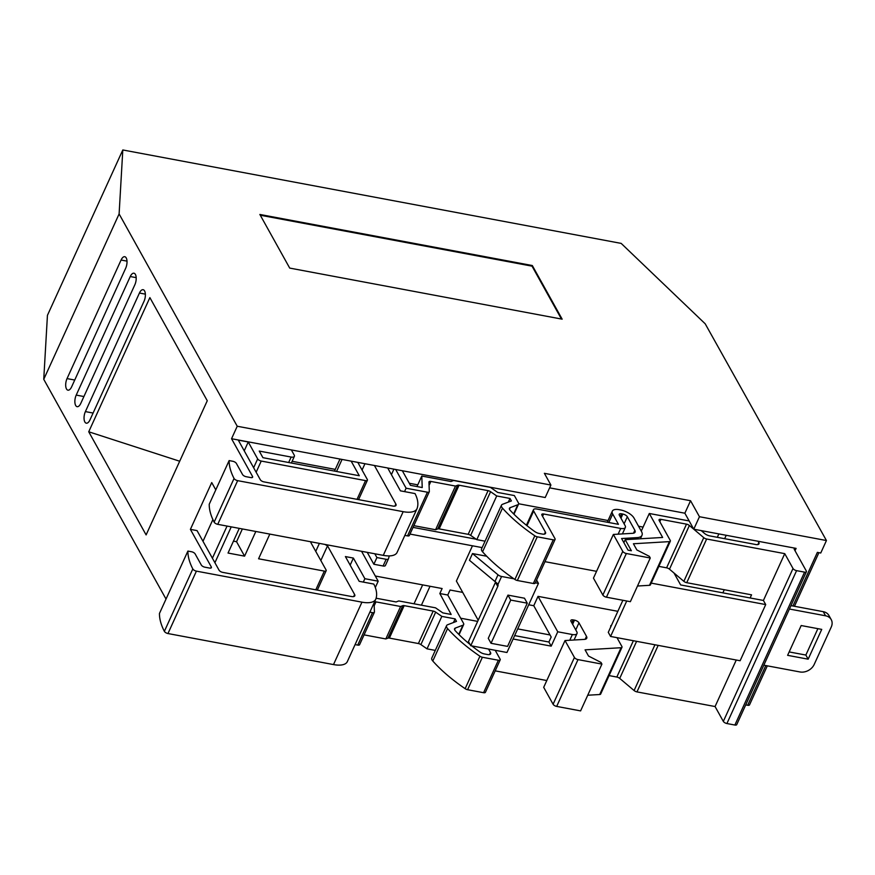 <?xml version="1.0" encoding="UTF-8"?>
<svg xmlns="http://www.w3.org/2000/svg" width="875" height="875" viewBox="0 0 875 875"><rect width="100%" height="100%" fill="white"/><g stroke="black" fill="none" stroke-linecap="round" stroke-linejoin="round"><path stroke-width="1.31" d="M121.078 260.028A7.58 3.434 100.6 0 1 124.764 256.703A7.58 3.434 100.6 0 1 125.661 268.286L71.63 386.848A7.58 3.434 100.6 0 1 67.933 390.173A7.58 3.434 100.6 0 1 67.036 378.602L121.078 260.028L127.006 261.144M139.431 293.038A7.58 3.434 100.6 0 1 143.128 289.702A7.58 3.434 100.6 0 1 144.025 301.284L89.994 419.847A7.58 3.434 100.6 0 1 86.297 423.183A7.58 3.434 100.6 0 1 85.4 411.6L139.431 293.038L145.37 294.142M347.463 661.259A22.75 9.713 -155.5 0 1 347.32 661.631A22.75 9.713 -155.5 0 1 333.495 664.573L167.967 633.544A3.03 1.291 -155.5 0 1 164.369 631.345L192.817 568.947A113.761 48.562 -155.5 0 1 187.895 551.064L191.548 551.753A3.03 1.291 24.5 0 1 195.125 553.897L201.316 565.031A3.03 1.291 24.5 0 0 204.892 567.186L209.552 568.061A3.03 1.291 24.5 0 0 211.389 567.667A3.03 1.291 24.5 0 0 211.291 566.902L190.4 529.364L211.728 482.562L215.786 489.858M251.989 477.597L252.525 476.416L231.547 438.725L374.412 465.5L395.85 504.022A5.305 2.264 -155.5 0 1 396.036 505.356A5.305 2.264 -155.5 0 1 392.809 506.045L263.889 481.873A3.03 1.291 -155.5 0 1 260.312 479.73L238.284 440.125L248.248 441.995L257.666 458.905A3.03 1.291 24.5 0 0 261.231 461.059L365.564 480.616A3.03 1.291 24.5 0 0 367.402 480.222A3.03 1.291 24.5 0 0 367.303 479.456L357.809 462.394M166.02 599.058L43.75 379.312L119.109 213.938L237.234 426.245L231.547 438.725M130.255 276.533A7.58 3.434 100.6 0 1 133.952 273.208A7.58 3.434 100.6 0 1 134.848 284.78L80.806 403.353A7.58 3.434 100.6 0 1 77.12 406.678A7.58 3.434 100.6 0 1 76.223 395.095L130.255 276.533L136.183 277.648M149.877 297.609L207.266 400.739L146.114 534.909L88.736 431.78L149.877 297.609M388.413 558.895L385.438 565.403A3.795 1.619 -155.5 0 1 385.405 565.502A3.795 1.619 -155.5 0 1 383.097 565.994L373.866 564.255L367.238 552.355M497.755 583.953L495.414 581.864A3.795 1.619 -155.5 0 1 494.955 581.514L469.448 560.273L472.5 553.569L498.006 574.809A3.795 1.619 24.5 0 0 501.583 576.483L513.92 578.791M482.136 547.608L410.003 534.078M478.198 620.233L456.389 581.055L472.467 545.792M486.292 556.15L485.855 555.373M481.863 548.198L481.458 547.477M513.1 639.002L551.206 646.144L548.909 642.02L551.184 637.022L533.761 605.719L538.027 596.356L617.848 611.319M722.859 592.845L724.281 589.728M470.094 644.514A110.534 47.184 -155.5 0 1 455.372 630.853A5.305 2.264 -155.5 0 1 454.573 628.709A5.305 2.264 -155.5 0 1 455.317 628.075L462.919 625.198A5.305 2.264 -155.5 0 0 463.663 624.564A5.305 2.264 -155.5 0 0 463.488 623.241L447.781 595.022L439.841 593.534L442.116 588.536L375.298 576.012M447.781 595.022L450.056 590.023L462.711 592.397M533.761 605.719L528.697 604.767M763.82 665.186L799.958 671.956A11.375 8.903 150.9 0 0 814.188 664.464L831.25 627.025A11.375 8.903 150.9 0 0 831.228 619.62A11.375 8.903 150.9 0 0 825.552 615.792L789.414 609.022M787.609 655.331L808.161 659.181L821.734 629.388L801.183 625.537L787.609 655.331M831.228 619.62L828.931 615.497A11.375 8.903 150.9 0 0 823.255 611.669L790.967 605.62M789.163 651.93L805.864 655.058L817.884 628.677M626.73 601.005L610.575 636.453L740.119 660.745L765.713 604.581L763.416 600.458L750.127 597.964L751.548 594.836L686.744 582.695A3.03 1.291 24.5 0 1 683.856 581.339L669.484 569.188A3.03 1.291 24.5 0 0 666.597 567.831L658.853 566.377M763.416 600.458L784.744 553.645L706.65 539.011L686.744 582.695M734.88 725.036L804.562 572.141A3.03 1.291 24.5 0 0 806.4 571.758L736.728 724.642A3.03 1.291 -155.5 0 1 734.88 725.036L726.906 723.538A3.03 1.291 -155.5 0 1 723.33 721.394L715.072 706.541L636.967 691.895A3.03 1.291 -155.5 0 1 634.091 690.539L619.719 678.398A3.03 1.291 24.5 0 0 616.831 677.042L609.087 675.587M715.072 706.541L736.269 660.023M758.133 541.275L758.822 542.511A5.305 2.264 -155.5 0 1 758.997 543.834A5.305 2.264 -155.5 0 1 755.781 544.523L709.691 535.883A5.305 2.264 -155.5 0 1 704.638 533.509L701.192 530.6L796.097 548.384A3.03 1.291 -155.5 0 0 794.259 548.778A3.03 1.291 -155.5 0 0 794.358 549.544L806.302 570.992A3.03 1.291 24.5 0 1 806.4 571.758M723.33 721.394L793.012 568.498L784.744 553.645M190.4 529.364L197.05 530.611L219.078 570.216A3.03 1.291 24.5 0 0 222.655 572.359L351.575 596.531A5.305 2.264 -155.5 0 0 354.791 595.842A5.305 2.264 -155.5 0 0 354.616 594.508L327.534 545.836L320.83 560.536M397.228 552.059A22.75 9.713 -155.5 0 1 397.086 552.42A22.75 9.713 -155.5 0 1 383.272 555.362L217.744 524.333A3.03 1.291 -155.5 0 1 214.145 522.145L234.052 478.461A113.761 48.562 -155.5 0 1 229.13 460.578L232.783 461.267A3.03 1.291 24.5 0 1 236.359 463.411L242.561 474.545A3.03 1.291 -155.5 0 0 246.137 476.7L250.786 477.575A3.03 1.291 -155.5 0 0 252.623 477.181A3.03 1.291 -155.5 0 0 252.525 476.416M383.272 555.362L403.178 511.678L237.65 480.648L217.744 524.333M214.145 522.145A113.761 48.562 24.5 0 1 209.223 504.263L229.13 460.578M234.052 478.461A3.03 1.291 24.5 0 0 237.65 480.648M439.841 593.534L451.15 614.458L442.837 612.894L435.531 607.83L398.77 600.939L396.08 601.956L376.108 598.216M683.856 581.339L703.763 537.655L693.766 529.2L689.391 525.503L669.484 569.188M666.597 567.831L686.503 524.147L660.909 519.345L659.837 521.697M660.909 519.345A3.03 1.291 -155.5 0 0 659.061 519.739A3.03 1.291 -155.5 0 0 659.17 520.505L670.239 540.411A3.03 1.291 24.5 0 1 670.348 541.166A3.03 1.291 24.5 0 1 669.397 541.625L633.413 543.758L636.858 549.948L649.348 556.347L650.267 557.998L626.347 553.514L606.441 597.198L630.361 601.683L650.267 557.998M587.738 695.231L599.714 694.52A3.03 1.291 -155.5 0 0 600.666 694.061L621.994 647.248A3.03 1.291 -155.5 0 0 621.895 646.494L616.984 637.656M610.859 626.664L610.816 626.587A3.03 1.291 -155.5 0 1 610.717 625.833A3.03 1.291 -155.5 0 1 611.439 625.395M670.348 541.166L650.431 584.85A3.03 1.291 24.5 0 1 649.491 585.309L637.503 586.02M601.923 664.092L578.003 659.608L556.675 706.409L580.595 710.894L601.923 664.092L601.005 662.441L588.514 656.031L585.069 649.841L621.053 647.719A3.03 1.291 -155.5 0 0 621.994 647.248M606.441 597.198A3.03 1.291 24.5 0 1 602.864 595.055L593.458 578.134L613.364 534.45L632.712 533.312A7.58 3.237 24.5 0 0 635.086 532.153A7.58 3.237 24.5 0 0 634.834 530.261L627.32 516.753A3.795 1.619 24.5 0 0 622.847 514.062L621.523 513.811A3.795 1.619 24.5 0 0 619.216 514.303A3.795 1.619 24.5 0 0 619.347 515.255L625.078 525.569A7.58 3.237 -155.5 0 1 625.341 527.461A7.58 3.237 -155.5 0 1 620.736 528.445L543.648 513.997L542.577 516.348M602.864 595.055L622.77 551.37L613.364 534.45M556.675 706.409A3.03 1.291 -155.5 0 1 553.098 704.255L543.692 687.345L565.02 640.544L574.427 657.453A3.03 1.291 -155.5 0 0 578.003 659.608M551.206 646.144L557.747 631.783L572.381 634.528A7.58 3.237 24.5 0 0 576.997 633.555A7.58 3.237 24.5 0 0 576.734 631.652L570.992 621.338A3.795 1.619 -155.5 0 1 570.872 620.386A3.795 1.619 -155.5 0 1 573.169 619.905L574.503 620.145A3.795 1.619 -155.5 0 1 578.977 622.836L586.491 636.344A7.58 3.237 -155.5 0 1 586.742 638.247A7.58 3.237 -155.5 0 1 584.369 639.395L565.02 640.544M596.553 571.331L544.961 561.663M546.788 680.531L495.195 670.863M543.648 513.997A3.03 1.291 -155.5 0 0 541.811 514.391A3.03 1.291 -155.5 0 0 541.909 515.145L554.991 538.661A3.03 1.291 24.5 0 1 555.1 539.427A3.03 1.291 24.5 0 1 553.252 539.82L537.261 536.812L517.355 580.497L533.345 583.494A3.03 1.291 24.5 0 0 535.194 583.111L555.1 539.427M500.205 659.859A3.03 1.291 -155.5 0 1 498.367 660.253L482.377 657.256L467.589 689.708L483.58 692.705A3.03 1.291 -155.5 0 0 485.417 692.311L500.205 659.859A3.03 1.291 -155.5 0 0 500.106 659.105L495.206 650.289M517.355 580.497A3.03 1.291 24.5 0 1 514.905 579.469A118.114 50.422 -155.5 0 1 482.562 551.808A7.58 3.237 -155.5 0 1 481.556 548.877L501.463 505.192A7.58 3.237 -155.5 0 1 502.534 504.295L511.383 500.938L510.005 498.455L496.716 495.961L490.569 491.706L470.662 535.38A3.03 1.291 24.5 0 0 468.18 534.33L439.162 528.894A3.03 1.291 24.5 0 0 437.741 528.927L435.586 529.736L455.492 486.062L430.85 481.436L429.078 485.319M514.905 579.469L534.811 535.795A118.114 50.422 -155.5 0 1 502.469 508.123A7.58 3.237 -155.5 0 1 501.463 505.192M453.458 622.53L455.12 618.888L456.498 621.37L447.639 624.739A7.58 3.237 24.5 0 0 446.578 625.636A7.58 3.237 24.5 0 0 447.573 628.567A118.114 50.422 24.5 0 0 479.927 656.228A3.03 1.291 -155.5 0 0 482.377 657.256M467.589 689.708A3.03 1.291 -155.5 0 1 465.139 688.68A118.114 50.422 -155.5 0 1 432.786 661.008A7.58 3.237 -155.5 0 1 431.791 658.087L446.578 625.636M508.342 502.086L510.005 498.455M485.056 541.188L476.809 539.645L496.716 495.961M435.291 650.398L427.033 648.845L441.82 616.394L455.12 618.888M476.809 539.645L470.662 535.38M427.033 648.845L420.897 644.591A3.03 1.291 24.5 0 0 418.403 643.541L389.386 638.094A3.03 1.291 24.5 0 0 387.975 638.127L385.82 638.947L400.608 606.495L402.762 605.675A3.03 1.291 -155.5 0 1 404.173 605.642L433.191 611.089A3.03 1.291 -155.5 0 1 435.684 612.139L441.82 616.394M468.18 534.33L488.086 490.645L459.069 485.209L439.162 528.894M437.741 528.927L457.647 485.242L455.492 486.062M435.586 529.736L413.842 525.667M374.533 601.913A3.03 1.291 -155.5 0 1 375.955 601.88L400.608 606.495M385.82 638.947L364.066 634.867M430.85 481.436A3.03 1.291 -155.5 0 0 429.002 481.83A3.03 1.291 -155.5 0 0 428.947 482.103L429.319 491.542A3.03 1.291 24.5 0 1 429.264 491.816A3.03 1.291 24.5 0 1 427.427 492.209L406.098 488.206L395.686 469.492L545.212 497.525L550.9 485.045L544.381 473.32L690.55 500.73L684.862 513.209L693.766 529.2L701.192 530.6M359.636 644.427A3.03 1.291 -155.5 0 1 359.592 644.7L374.38 612.259A3.03 1.291 -155.5 0 0 374.423 611.975L374.073 602.908M409.412 535.227A3.03 1.291 24.5 0 1 409.358 535.5A3.03 1.291 24.5 0 1 407.52 535.894L404.852 535.391M404.545 491.619L406.098 488.206M363.311 582.105L364.864 578.692L378.186 581.197L375.309 587.508M359.592 644.7A3.03 1.291 -155.5 0 1 357.744 645.094L355.075 644.602M369.863 612.15L372.531 612.642A3.03 1.291 -155.5 0 0 374.38 612.259M391.409 474.644L393.903 469.153M350.164 565.13L353.38 558.064L364.864 578.692M192.817 568.947A3.03 1.291 24.5 0 0 196.416 571.134L361.944 602.164A22.75 9.713 24.5 0 0 375.758 599.222A22.75 9.713 24.5 0 0 375.9 598.861A68.25 29.137 24.5 0 0 373.8 584.062L359.188 581.328L345.406 556.577L353.38 558.064M374.412 465.5L387.713 467.994L400.422 490.842L415.034 493.577A68.25 29.137 -155.5 0 1 417.134 508.375A22.75 9.713 24.5 0 1 416.992 508.736A22.75 9.713 24.5 0 1 403.178 511.678M364.952 463.728L362.064 470.05M324.855 544.414L327.534 545.836M269.817 534.1L258.573 558.775L324.33 571.102A3.03 1.291 -155.5 0 0 326.167 570.708A3.03 1.291 -155.5 0 0 326.069 569.942L311.139 543.102A7.58 3.237 -155.5 0 1 310.745 541.767M239.28 528.369L228.036 553.044L244.584 556.15L255.828 531.475M488.556 649.053L490.481 652.498A5.305 2.264 -155.5 0 1 490.656 653.822A5.305 2.264 -155.5 0 1 487.43 654.511L484.411 653.942A5.305 2.264 -155.5 0 1 479.948 652.017A110.534 47.184 -155.5 0 1 471.822 645.914M548.909 642.02L514.653 635.589M703.763 537.655A3.03 1.291 24.5 0 0 706.65 539.011M686.503 524.147A3.03 1.291 -155.5 0 1 689.391 525.503M622.77 551.37A3.03 1.291 24.5 0 0 626.347 553.514M534.811 535.795A3.03 1.291 24.5 0 0 537.261 536.812M488.086 490.645A3.03 1.291 -155.5 0 1 490.569 491.706M457.647 485.242A3.03 1.291 -155.5 0 1 459.069 485.209M689.183 520.953L649.305 513.483L662.648 537.458L625.198 539.678L631.367 550.758L628.042 550.145L621.589 538.53L637.241 537.611A15.17 6.475 24.5 0 0 641.988 535.303A15.17 6.475 24.5 0 0 641.484 531.508L633.959 517.989A11.375 4.856 24.5 0 0 620.55 509.939L619.227 509.688A11.375 4.856 24.5 0 0 612.314 511.164A11.375 4.856 24.5 0 0 612.697 514.008L618.439 524.322L536.703 508.998A5.305 2.264 24.5 0 0 533.477 509.688A5.305 2.264 24.5 0 0 533.663 511.011L545.366 532.055A5.305 2.264 -155.5 0 1 545.541 533.389A5.305 2.264 -155.5 0 1 542.325 534.067L539.295 533.498A5.305 2.264 -155.5 0 1 534.833 531.584A110.534 47.184 -155.5 0 1 510.256 510.42A5.305 2.264 -155.5 0 1 509.458 508.266A5.305 2.264 -155.5 0 1 510.213 507.642L517.803 504.755A5.305 2.264 24.5 0 0 518.547 504.131A5.305 2.264 24.5 0 0 518.372 502.797L514.358 495.567L497.733 492.45L490.427 487.386L453.655 480.495L450.975 481.512L421.783 476.044L422.231 487.539L410.452 485.33L402.325 470.739M351.159 461.147L359.286 475.737L262.927 457.68L259.252 451.073L291.156 457.056A5.305 2.264 24.5 0 0 294.372 456.367A5.305 2.264 24.5 0 0 294.197 455.044L291.353 449.936M793.012 568.498A3.03 1.291 24.5 0 0 796.589 570.653L726.906 723.538M804.562 572.141L796.589 570.653M460.688 618.209L477.673 621.392M517.705 628.895L550.036 634.955M164.369 631.345A113.761 48.562 -155.5 0 1 159.458 613.462L187.895 551.064M43.75 379.312L47.436 315.339L122.806 149.964L119.109 213.938M767.32 665.842L749.536 704.867A3.03 1.291 -155.5 0 1 747.688 705.261L745.719 704.9M690.55 500.73L699.453 516.72L826.438 540.531L705.206 323.805L621.173 243.392L122.806 149.964M792.936 605.981L817.37 552.377L820.75 553.011L826.438 540.531M699.453 516.72L693.766 529.2M248.248 441.995L244.234 450.811M212.887 519.575L202.989 541.297M641.266 531.125L649.305 513.483M623.853 542.62L625.198 539.678M416.992 486.555L421.783 476.044M292.13 461.3L335.278 469.383M409.292 483.262L417.769 484.848M518.645 503.759L608.048 520.527M638.553 526.236L643.103 527.089M387.713 467.994L395.686 469.492M237.234 426.245L550.9 485.045M549.62 487.856L684.862 513.209M562.155 319.167L532.317 265.53L259.864 214.463L289.712 268.089L562.155 319.167M378.186 581.197L361.55 551.294M557.747 631.783L538.027 596.356M233.461 541.133L236.556 541.712L242.364 528.948M236.556 541.712L244.584 556.15M561.444 319.036L532.033 266.153L260.291 215.217M532.033 266.153L532.317 265.53M622.88 600.283L608.278 632.33L610.575 636.453M750.127 597.964L680.641 584.938L674.002 573.005M765.713 604.581L651.23 583.122M374.806 553.777L376.917 557.561L386.159 559.289A3.795 1.619 24.5 0 0 388.456 558.797A3.795 1.619 24.5 0 0 388.489 558.698L389.288 555.909M413.055 527.384L476.197 539.219M486.686 556.227L472.5 553.569M535.325 582.805L538.442 583.395L536.583 580.048M808.161 659.181L805.864 655.058M376.917 557.561L373.866 564.255M501.583 576.483L497.962 584.423A3.795 2.964 -29.1 0 1 497.777 586.425L495.48 582.302A3.795 2.964 150.9 0 0 495.611 581.995M538.442 583.395L506.953 652.498L470.761 645.706L497.777 586.425M491.028 643.3L488.261 638.334L507.959 595.109L524.497 598.216L527.264 603.181L507.566 646.395L491.028 643.3L510.727 600.075L527.264 603.181M470.761 645.706L468.464 641.583L495.48 582.302M510.727 600.075L507.959 595.109M179.692 461.234L88.736 431.78M319.386 543.386L315.744 551.381M210.755 568.083L211.291 566.902M658.175 645.378L636.967 691.895M636.606 641.342L619.719 678.398M634.091 690.539L654.948 644.777M616.831 677.042L633.38 640.73M649.491 585.309L669.397 541.625M599.714 694.52L621.053 647.719M553.098 704.255L574.427 657.453M633.489 533.214L634.834 530.261M585.145 639.297L586.491 636.344M624.105 523.808L627.32 516.753M575.761 629.891L578.977 622.836M620.977 518.175L622.847 514.062M572.622 624.269L574.503 620.145M620.178 516.753L621.523 513.811M571.834 622.836L573.169 619.905M618.122 534.177L620.736 528.445M569.778 640.259L572.381 634.528M533.345 583.494L553.252 539.82M483.58 692.705L498.367 660.253M482.562 551.808L502.469 508.123M432.786 661.008L447.573 628.567M465.139 688.68L479.927 656.228M435.684 612.139L420.897 644.591M404.173 605.642L389.386 638.094M418.403 643.541L433.191 611.089M387.975 638.127L402.762 605.675M375.955 601.88L374.194 605.763M407.52 535.894L427.427 492.209M357.744 645.094L372.531 612.642M333.495 664.573L361.944 602.164M196.416 571.134L167.967 633.544M357.033 499.341L365.564 480.616M261.231 461.059L256.145 472.227M231.241 526.87L214.911 562.712M315.798 589.816L324.33 571.102M394.909 506.089L395.85 504.022M353.675 596.575L354.616 594.508M455.317 628.075L454.595 629.683M458.752 634.342L462.919 625.198M489.541 654.566L490.481 652.498M430.03 586.272L421.411 605.183M414.039 603.794L422.647 584.894M747.688 705.261L765.789 665.558M796.097 548.384L795.025 550.736M212.406 558.217L227.052 526.083M253.641 467.731L257.666 458.905M636.606 539L637.241 537.611M608.825 522.517L612.697 514.008M544.425 534.122L545.366 532.055M533.663 511.011L526.98 525.678M510.213 507.642L509.48 509.25M513.636 513.898L517.803 504.755M336.558 471.483L342.048 459.441M288.673 462.503L291.156 457.056M717.314 537.316L718.856 533.914M757.881 544.578L758.822 542.511M726.206 535.281L724.653 538.694M825.552 615.792L823.255 611.669M383.097 565.994L386.159 559.289M494.955 581.514L498.006 574.809M93.1 413.044L85.4 411.6M83.912 396.539L76.223 395.095M74.736 380.034L67.036 378.602M622.398 533.925L625.341 527.461M574.055 640.008L576.997 633.555M409.358 535.5L429.264 491.816M367.402 480.222L358.564 499.625M326.167 570.708L317.33 590.111M463.663 624.564L459.069 634.659M794.467 606.277L818.902 552.661M640.413 538.781L641.988 535.303M607.272 522.233L612.314 511.164M334.502 471.089L339.981 459.047M513.953 514.216L518.547 504.131M526.4 525.219L533.477 509.688M291.353 463.006L294.372 456.367M347.32 661.631L375.758 599.222M397.086 552.42L416.992 508.736M388.456 558.797L385.405 565.502"/></g></svg>

